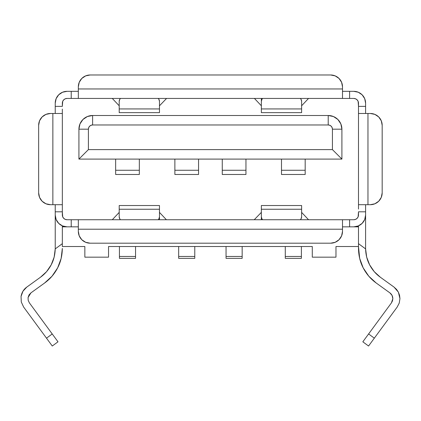 <?xml version="1.0" encoding="UTF-8"?>
<svg xmlns="http://www.w3.org/2000/svg" width="421" height="421" viewBox="0 0 421 421"><rect width="100%" height="100%" fill="white"/><g stroke="black" fill="none" stroke-linecap="round" stroke-linejoin="round"><path stroke-width="0.63" d="M29.017 294.947L28.07 297.526L28.186 300.315L29.365 302.841L57.998 341.81L52.225 333.958L46.499 338.168L52.267 346.02L57.998 341.81L52.267 346.02L23.634 307.051L21.282 301.994L21.05 296.421C21.824 292.379 23.734 289.274 26.781 287.101L40.469 277.239C44.952 274.013 48.536 269.872 51.215 264.82C53.704 260.167 55.046 254.858 55.225 248.895L62.34 243.67L55.225 248.895C55.046 254.858 53.704 260.167 51.215 264.82C48.536 269.872 44.952 274.013 40.469 277.239L46.568 271.661L51.215 264.82L54.151 257.094L55.225 248.895A35.538 35.538 0 0 0 55.23 248.406L55.23 209.084M392.062 295.395L392.84 298.636L392.062 295.395L389.888 292.869L376.206 283.007L389.888 292.869C391.793 294.321 392.777 296.242 392.84 298.636L391.462 302.841L368.601 333.958L391.462 302.841L392.488 300.847L391.462 302.841M397.192 307.051L374.327 338.168L368.601 333.958L362.828 341.81L368.601 333.958L374.327 338.168L368.559 346.02L397.192 307.051L399.245 303.062L399.95 298.636L399.555 295.3L398.387 292.158L396.519 289.369L394.045 287.101L398.387 292.158L399.95 298.636L399.208 303.162M312.287 246.511L108.539 246.511L108.539 257.173L108.539 246.511L312.287 246.511L312.287 257.173L312.287 246.511M380.358 277.239L374.258 271.661L369.612 264.82C372.29 269.872 375.874 274.013 380.358 277.239L394.045 287.101L380.358 277.239C375.874 274.013 372.29 269.872 369.612 264.82L366.675 257.094L365.602 248.895L358.487 243.67L365.602 248.895C365.781 254.858 367.123 260.167 369.612 264.82C367.123 260.167 365.781 254.858 365.602 248.895A35.538 35.538 0 0 1 365.596 248.406L365.596 214.999A11.846 11.846 0 0 1 353.751 226.845L346.883 226.845M73.943 226.845L67.076 226.845A11.846 11.846 0 0 1 55.23 214.999L55.23 248.406A35.538 35.538 0 0 1 55.225 248.895M346.883 98.435L353.751 98.435A4.736 4.736 0 0 1 358.487 103.177L358.487 109.092M358.487 209.084L358.487 204.695L367.965 204.695L367.965 113.481L370.333 113.481A11.846 11.846 0 0 1 382.179 125.326L382.179 192.85L382.179 125.326L381.279 120.795L378.711 116.949L374.869 114.38L370.333 113.481L358.487 113.481L358.487 204.695L370.333 204.695L374.869 203.796L378.711 201.227L381.279 197.381L382.179 192.85A11.846 11.846 0 0 1 370.333 204.695L367.965 204.695L367.965 113.481L358.487 113.481L358.487 106.371L365.596 106.371L365.596 109.092M365.596 209.084L365.596 211.805L358.487 211.805L358.487 214.999A4.736 4.736 0 0 1 353.751 219.741L346.883 219.741M73.943 219.741L67.076 219.741A4.736 4.736 0 0 1 62.34 214.999L62.34 209.084M62.34 109.092L62.34 113.481L52.862 113.481L52.862 204.695L50.494 204.695L62.34 204.695L62.34 113.481L50.494 113.481L52.862 113.481L52.862 204.695L62.34 204.695L62.34 211.805L55.23 211.805L55.23 214.999L56.13 219.536L58.698 223.377L62.545 225.945L67.076 226.845L71.223 226.845L71.223 219.741L67.076 219.741L65.26 219.378L63.724 218.352L62.697 216.815L62.34 211.805L55.23 211.805L55.23 204.695M55.23 109.092L55.23 106.371L62.34 106.371L62.34 103.177A4.736 4.736 0 0 1 67.076 98.435L73.943 98.435M112.475 219.536L119.159 212.447L112.475 219.536M166.584 219.741L166.2 219.536L166.584 219.741M159.517 212.447L166.2 219.536L159.517 212.447M159.475 209.248L159.475 205.527L159.475 209.248L119.201 209.248L159.475 209.248L159.475 216.799L159.475 209.248M119.201 205.527L119.201 216.799L119.738 218.778L120.459 219.741A7.11 5.173 180 0 1 119.201 216.799L119.201 205.527L159.475 205.527M158.217 219.741L158.933 218.778L159.475 216.799L159.475 219.741L159.475 216.799A7.11 5.173 180 0 1 158.217 219.741M300.368 219.741A7.11 5.173 180 0 0 301.625 216.799L301.625 205.527L301.625 209.248L261.352 209.248L261.352 205.527L261.352 216.799A7.11 5.173 180 0 0 262.609 219.741L261.894 218.778L261.352 216.799L261.352 209.248L301.625 209.248L301.625 216.799L301.089 218.778L300.373 219.741M301.673 212.447L308.351 219.536L301.673 212.447M261.352 212.368L254.242 219.741L261.352 212.368M308.735 219.741L308.351 219.536L308.735 219.741M158.217 98.435L158.933 99.398L159.475 101.377L159.475 108.928L119.201 108.928L119.201 101.377L119.738 99.398L120.459 98.435A7.11 5.173 0 0 0 119.201 101.377L119.201 112.649L119.201 108.928L159.475 108.928L159.475 101.377A7.11 5.173 0 0 0 158.217 98.435M159.475 112.649L159.475 108.928L159.475 112.649L119.201 112.649M119.159 105.729L112.475 98.64L119.159 105.729M159.475 105.808L166.584 98.435L159.475 105.808M112.091 98.435L112.475 98.64L112.091 98.435M308.351 98.64L301.673 105.729L308.351 98.64M254.242 98.435L254.626 98.64L254.242 98.435M261.309 105.729L254.626 98.64L261.309 105.729M261.352 108.928L261.352 112.649L261.352 108.928L301.625 108.928L261.352 108.928L261.352 101.377L261.352 108.928M261.352 112.649L301.625 112.649L301.625 101.377L301.089 99.398L300.373 98.435M262.609 98.435L261.894 99.398L261.352 101.377L261.352 98.435L261.352 101.377A7.11 5.173 0 0 1 262.609 98.435M358.487 246.511L359.676 258.405L363.176 267.845C360.181 262.172 358.618 255.689 358.487 248.406L358.487 246.511L335.979 246.511L335.979 257.173L312.287 257.173L335.979 257.173L335.979 246.511L358.487 246.511L358.487 225.861L358.487 246.511M363.176 267.845L368.791 276.197L376.206 283.007C370.743 279.076 366.396 274.024 363.176 267.845L368.849 276.271M365.602 248.895A35.538 35.538 0 0 1 365.596 248.406L365.596 211.805L365.596 214.999L364.697 219.536L362.128 223.377L358.282 225.945L362.128 223.377M353.751 91.331A11.846 11.846 0 0 1 365.596 103.177L364.697 98.64L362.128 94.799L358.282 92.231L353.751 91.331L349.604 91.331L353.751 91.331L358.282 92.231L362.128 94.799L364.697 98.64L365.596 103.177L365.596 106.371L365.596 103.177M55.23 103.177A11.846 11.846 0 0 1 67.076 91.331L62.545 92.231L58.698 94.799L56.13 98.64L55.23 103.177L55.23 106.371L55.23 103.177L56.13 98.64L58.698 94.799L62.545 92.231L67.076 91.331L73.943 91.331M346.883 91.331L349.604 91.331L349.604 98.435L353.751 98.435L355.566 98.798L357.103 99.824L358.129 101.361L358.487 106.371L365.596 106.371L365.596 113.481M342.499 91.331L349.604 91.331L349.604 98.435L342.499 98.435L342.499 88.957L78.332 88.957L78.332 86.826L78.332 98.435L342.499 98.435L342.499 86.826L342.499 88.957L78.332 88.957L78.332 98.435L71.223 98.435L71.223 91.331L67.076 91.331M78.332 226.845L71.223 226.845L71.223 219.741L78.332 219.741L78.332 229.219L342.499 229.219L342.499 231.35A11.846 11.846 0 0 1 330.648 243.196L335.184 242.291L339.026 239.728L341.594 235.881L342.499 231.35L342.499 219.741L78.332 219.741L78.332 231.35L79.232 235.881L81.8 239.728L85.642 242.291L90.178 243.196A11.846 11.846 0 0 1 78.332 231.35L78.332 229.219L342.499 229.219L342.499 219.741L349.604 219.741L349.604 226.845L353.751 226.845L358.282 225.945M61.15 258.405L57.651 267.845L61.15 258.405L62.34 248.406C62.208 255.689 60.645 262.172 57.651 267.845C54.43 274.024 50.088 279.076 44.621 283.007L30.938 292.869L44.621 283.007L52.036 276.197L57.651 267.845L51.978 276.271M365.596 204.695L365.596 211.805L358.487 211.805L358.129 216.815L357.103 218.352L355.566 219.378L353.751 219.741L349.604 219.741L349.604 226.845L342.499 226.845M378.711 201.227L381.279 197.381M378.711 116.949L374.869 114.38M330.648 74.98L335.184 75.885L330.648 74.98L90.178 74.98L330.648 74.98A11.846 11.846 0 0 1 342.499 86.826L341.594 82.295L339.026 78.453L341.594 82.295M79.232 82.295L78.332 86.826A11.846 11.846 0 0 1 90.178 74.98L85.642 75.885L81.8 78.453L79.232 82.295L81.8 78.453M335.184 75.885L339.026 78.453M42.116 116.949L39.548 120.795L38.648 125.326L38.648 192.85L38.648 125.326A11.846 11.846 0 0 1 50.494 113.481L45.957 114.38L42.116 116.949L45.957 114.38M42.116 201.227L45.957 203.796L50.494 204.695A11.846 11.846 0 0 1 38.648 192.85L39.548 197.381L42.116 201.227L39.548 197.381M330.648 243.196L90.178 243.196L330.648 243.196L335.184 242.291M79.232 235.881L81.8 239.728M339.026 239.728L341.594 235.881M55.23 113.481L55.23 106.371L62.34 106.371L62.697 101.361L63.724 99.824L65.26 98.798L67.076 98.435L71.223 98.435L71.223 91.331L78.332 91.331M58.698 223.377L62.545 225.945M65.26 219.378L63.724 218.352L62.697 216.815L62.34 214.999M358.487 214.999L358.129 216.815L357.103 218.352L355.566 219.378L353.751 219.741M358.487 113.481L358.487 204.695M342.499 219.741L78.332 219.741M62.34 204.695L62.34 113.481M78.332 98.435L342.499 98.435M392.84 298.636L392.488 300.847M396.519 289.369L398.387 292.158L399.555 295.3M23.634 307.051L46.499 338.168L52.225 333.958L29.365 302.841L28.186 300.315L28.07 297.526L30.938 292.869L29.06 294.879M21.292 302.046L21.05 296.421L22.981 291.19L26.781 287.101L40.469 277.239L46.568 271.661M29.038 294.911L30.938 292.869L29.038 294.911L28.07 297.526L28.186 300.315L29.365 302.841M22.981 291.19L21.05 296.421M301.625 112.649L301.625 101.377A7.11 5.173 0 0 0 300.368 98.435M261.352 216.799L261.352 219.741L261.352 216.799M62.34 246.511L62.34 225.861L62.34 226.845L67.076 226.845L62.34 226.845L62.34 246.511L84.847 246.511L84.847 257.173L108.539 257.173L84.847 257.173L84.847 246.511L62.34 246.511M357.103 99.824L355.566 98.798M65.26 98.798L63.724 99.824M78.922 129.184L88.399 129.184A4.215 4.215 0 0 1 92.615 124.974L328.212 124.974L328.212 115.496L333.453 116.538L337.895 119.506L340.863 123.948L341.905 129.184L341.905 159.091L78.922 159.091L78.922 129.184L79.964 123.948L82.932 119.506L87.373 116.538L92.615 115.496L328.212 115.496A13.693 13.693 0 0 1 341.905 129.184L332.427 129.184L332.427 149.613L88.399 149.613L88.399 129.184L88.72 127.574L89.631 126.205L90.999 125.295L92.615 124.974L328.212 124.974L329.827 125.295L331.195 126.205L332.106 127.574L332.427 129.184L332.427 149.613L88.399 149.613L88.399 129.184L78.922 129.184A13.693 13.693 0 0 1 92.615 115.496A13.693 13.693 0 0 0 78.922 129.184L78.922 159.091L88.399 149.613L78.922 159.091L341.905 159.091L332.427 149.613L341.905 159.091L341.905 129.184A13.693 13.693 0 0 0 328.212 115.496L92.615 115.496L92.615 124.974L92.615 115.496M353.751 226.845L358.487 226.845L353.751 226.845M328.212 115.496L328.212 124.974A4.215 4.215 0 0 1 332.427 129.184L341.905 129.184M301.389 256.452L301.389 246.511L301.389 258.357L285.28 258.357L285.28 256.452L301.389 256.452L285.28 256.452L285.28 246.511L285.28 258.357L301.389 258.357L301.389 256.452M305.183 159.091L305.183 170.263L281.491 170.263L281.491 159.091L281.491 174.489L281.491 170.263L305.183 170.263L305.183 174.489L305.183 159.091M194.776 256.452L194.776 246.511L194.776 258.357L178.667 258.357L178.667 256.452L194.776 256.452L178.667 256.452L178.667 246.511L178.667 258.357L194.776 258.357L194.776 256.452M242.159 256.452L242.159 246.511L242.159 258.357L226.051 258.357L226.051 256.452L242.159 256.452L226.051 256.452L226.051 246.511L226.051 258.357L242.159 258.357L242.159 256.452M135.546 256.452L135.546 246.511L135.546 258.357L119.438 258.357L119.438 256.452L135.546 256.452L119.438 256.452L119.438 246.511L119.438 258.357L135.546 258.357L135.546 256.452M198.565 159.091L198.565 170.263L174.873 170.263L174.873 159.091L174.873 174.489L174.873 170.263L198.565 170.263L198.565 174.489L198.565 159.091M245.953 159.091L245.953 170.263L222.262 170.263L222.262 159.091L222.262 174.489L222.262 170.263L245.953 170.263L245.953 174.489L245.953 159.091M139.335 159.091L139.335 170.263L115.643 170.263L115.643 159.091L115.643 174.489L115.643 170.263L139.335 170.263L139.335 174.489L139.335 159.091M261.352 205.527L301.625 205.527M368.559 346.02L362.828 341.81M305.183 174.489L281.491 174.489M198.565 174.489L174.873 174.489M245.953 174.489L222.262 174.489M139.335 174.489L115.643 174.489"/></g></svg>
